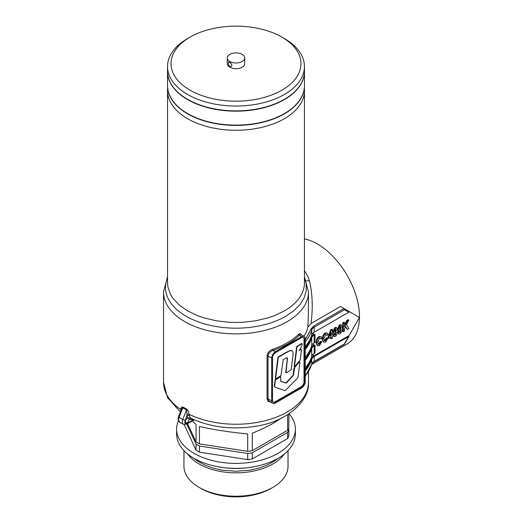 <?xml version="1.0" encoding="UTF-8"?>
<svg xmlns="http://www.w3.org/2000/svg" width="523" height="523" viewBox="0 0 523 523"><rect width="100%" height="100%" fill="white"/><g stroke="black" fill="none" stroke-linecap="round" stroke-linejoin="round"><path stroke-width="0.78" d="M231.957 65.277L231.271 66.558L229.466 66.251L228.348 64.061L228.479 62.178L229.152 61.962L230.571 62.78L231.957 65.277M281.93 37.133L284.401 38.565A68.454 39.526 180 0 1 304.451 66.506A68.454 39.526 180 0 1 284.401 94.454A68.454 39.526 180 0 1 209.795 103.024A68.454 39.526 180 0 1 167.537 66.506A68.454 39.526 180 0 1 187.587 38.565A68.454 39.526 180 0 1 187.587 38.558L190.058 37.133A64.963 37.506 180 0 1 281.93 37.133A64.963 37.506 180 0 1 281.93 90.178A64.963 37.506 180 0 1 190.058 90.178A64.963 37.506 180 0 1 190.058 37.133L187.587 38.565M167.537 66.506L167.537 71.357A68.454 39.526 0 0 0 209.795 107.869A68.454 39.526 0 0 0 284.401 99.305A68.454 39.526 0 0 0 304.451 71.357L304.451 66.506M242.169 61.518A8.734 5.04 180 0 1 232.65 62.61A8.734 5.04 180 0 1 227.263 57.955A8.734 5.04 180 0 1 229.819 54.385A8.734 5.04 180 0 1 239.338 53.294A8.734 5.04 180 0 1 244.725 57.955A8.734 5.04 180 0 1 242.169 61.518M244.725 57.955L244.725 63.656A8.734 5.04 180 0 1 242.169 67.219A8.734 5.04 180 0 1 232.65 68.31A8.734 5.04 180 0 1 227.263 63.656L227.263 57.955M284.401 113.563A68.454 39.526 180 0 1 209.795 122.127A68.454 39.526 180 0 1 167.537 85.615L167.537 90.747A68.454 39.526 0 0 0 209.795 127.259A68.454 39.526 0 0 0 284.401 118.695A68.454 39.526 180 0 1 209.795 127.259A68.454 39.526 180 0 1 167.537 90.747L167.537 282.943L167.87 286.813L170.485 294.416L172.747 298.064L179.075 304.902L187.587 310.891L197.962 315.807L203.722 317.801L216.123 320.762L229.283 322.273L235.997 322.462L242.705 322.273L255.865 320.762L268.266 317.801L274.026 315.807L284.401 310.891A68.454 39.526 0 0 0 304.451 282.943L304.451 90.747A68.454 39.526 180 0 1 284.401 118.695A68.454 39.526 0 0 0 304.451 90.747L304.451 85.615A68.454 39.526 180 0 1 284.401 113.563M270.94 488.495L272.79 487.423L270.94 488.495A49.423 28.53 180 0 1 201.048 488.495L199.198 487.423A52.038 30.046 0 0 0 272.79 487.423L272.79 487.423A52.038 30.046 0 0 0 288.036 466.176L288.036 450.604M183.952 450.604L183.952 466.176A52.038 30.046 0 0 0 199.198 487.423M178.408 420.76A59.374 34.283 0 0 0 176.617 429.108L176.617 434.097A59.374 34.283 0 0 0 213.273 465.764A59.374 34.283 0 0 0 277.981 458.338A59.374 34.283 0 0 0 295.371 434.097L295.371 429.108A59.374 34.283 0 0 0 289.062 413.732M176.617 429.108A59.374 34.283 0 0 0 213.273 460.776A59.374 34.283 0 0 0 277.981 453.343A59.374 34.283 0 0 0 295.371 429.108M187.783 454.101A52.038 30.046 0 0 0 272.79 464.038A52.038 30.046 0 0 0 284.205 454.101M281.348 418.178L274.274 422.662C268.011 426.265 260.683 429.788 252.282 433.247L252.282 450.643A54.137 31.256 0 0 1 247.699 451.349L247.699 433.953C229.519 432.161 213.43 429.677 199.426 426.487L199.426 443.883A54.137 31.256 0 0 1 196.073 441.948L196.073 424.552L192.451 420.897M288.846 429.736L288.846 435.868A54.137 31.256 0 0 1 287.624 438.509L287.624 432.377A54.137 31.256 180 0 0 288.846 429.736L288.382 428.723M184.201 424.624L196.073 450.218L196.073 444.086A54.137 31.256 180 0 0 199.426 446.021L199.426 452.153L247.699 459.619L247.699 453.487A54.137 31.256 180 0 0 252.282 452.781L252.282 458.913L287.624 438.509M247.699 459.619A54.137 31.256 0 0 0 252.282 458.913M196.073 450.218A54.137 31.256 0 0 0 199.426 452.153M288.846 413.876L288.846 427.592A54.137 31.256 0 0 1 287.624 430.239L287.624 414.667M199.426 446.021L247.699 453.487M247.699 451.349L199.426 443.883M186.822 424.153L196.073 444.086M196.073 441.948L187.607 423.695M252.282 452.781L287.624 432.377M287.624 430.239L252.282 450.643M167.537 71.501A68.454 39.526 0 0 0 167.537 71.638A68.454 39.526 0 0 0 209.795 108.156A68.454 39.526 0 0 0 284.401 99.586A68.454 39.526 0 0 0 304.451 71.638A68.454 39.526 0 0 0 304.451 71.501M167.537 71.638L167.537 85.903A68.454 39.526 0 0 0 209.795 122.415A68.454 39.526 0 0 0 284.401 113.844A68.454 39.526 0 0 0 304.451 85.903L304.451 71.638M302.216 343.905L301.902 343.67L296.999 346.808L294.527 366.394L294.894 366.479L294.207 366.211L294.573 366.296L294.207 366.211L296.678 346.625L301.581 343.48L302.216 343.905L301.712 346.416L299.267 350.462L298.947 350.279M294.894 366.479L300.209 359.817L301.496 349.593L301.183 349.357L301.496 349.593M299.149 350.135L299.267 350.462L301.183 349.357L300.869 349.168L301.176 349.41L300.869 349.168L299.13 350.175M280.786 377.09L280.42 376.808L280.786 377.09L280.642 381.319L285.924 383.045L286.748 382.705L293.403 375.292L293.083 375.109L286.434 382.522L285.61 382.862L280.433 381.169M274.64 386.379L275.438 379.992L280.42 376.808L280.106 376.625L280.465 376.9L280.106 376.625L275.118 379.809L274.32 386.196L274.928 387.079L274.32 386.196M274.928 387.079L284.806 390.603L285.63 390.276L297.509 378.129L298.032 377.076L299.927 362.021L299.457 361.831L299.927 362.021M299.084 361.707L299.607 361.838L299.084 361.707L293.939 368.336L293.083 375.109M299.398 361.896L294.737 367.466L294.416 367.277M293.403 375.292L294.737 367.466M278.249 357.595L278.563 357.111L277.929 357.412L275.288 378.449L275.601 378.691L275.288 378.449L275.608 378.639L278.249 357.595L277.929 357.412M275.922 378.874L275.608 378.639L275.922 378.874L280.969 375.606L283.204 359.641L286.447 357.856L287.513 358.288L285.989 372.644L285.669 372.461L287.16 360.497L287.042 357.771M286.303 372.886L285.989 372.644L286.303 372.886L291.259 369.663L293.102 353.796L292.795 351.646L291.893 350.652M278.563 357.111L288.951 351.188L290.298 350.645L292.056 350.737M287.585 351.92L289.971 350.462L291.742 350.547M287.264 351.737L278.243 356.928M273.202 402.161A4.014 2.321 120 0 0 275.013 401.873L301.196 386.759A4.014 2.321 120 0 0 304.033 381.836L304.033 339.061A4.014 2.321 120 0 0 303.379 337.348M180.827 410.83L180.781 409.509C180.84 407.574 181.566 406.75 182.972 407.038L181.579 408.921L178.513 416.805A1.746 0.366 -158.8 0 0 179.069 417.341L182.775 419.479L186.469 409.96L182.762 407.822L179.069 417.341A5.237 3.027 120 0 0 178.572 419.766A5.237 3.027 120 0 0 179.657 422.166L178.062 419.054L178.513 416.805M182.972 407.038L186.587 409.13C188.136 410.542 188.953 412.261 189.045 414.281L189.999 417.446L191.17 418.433C211.279 427.605 233.376 430.115 257.46 425.957C287.532 421.257 309.917 400.363 308.465 382.405A72.475 41.84 0 0 1 287.238 411.993A72.475 41.84 0 0 1 189.045 414.281L187.012 414.393L186.587 409.13M189.221 415.399L186.868 415.674L184.75 421.904C184.894 423.552 185.717 424.029 187.221 423.329L193.503 419.701L189.065 419.237A2.622 1.51 -60 0 1 189.071 419.407A2.622 1.51 -60 0 1 187.927 422.048A2.622 1.51 -60 0 1 185.907 422.747A2.622 1.51 -60 0 1 185.364 421.551A2.622 1.51 -60 0 1 187.796 418.112L186.868 415.674L187.012 414.393M304.451 238.9A59.374 34.283 60 0 1 359.478 316.748A59.374 34.283 60 0 1 347.18 343.931L311.911 364.289L312.153 363.426M304.451 270.718L307.746 276.216L309.485 280.884C312.545 294.201 313.042 308.42 310.969 323.534L340.486 306.498L348.985 311.401L348.723 312.264L344.402 309.766L344.042 308.55L358.863 317.101L358.863 318.533L348.978 335.642L313.349 356.215A8.734 5.04 0 0 0 310.91 358.941L310.91 358.686M271.032 402.344L268.057 401.278L267.063 398.748L267.063 355.973C267.475 352.842 269.338 350.606 272.646 349.279A72.475 41.84 0 0 0 287.238 342.768A72.475 41.84 0 0 0 298.515 334.347L300.195 333.426L301.333 334.733M303.968 336.25A72.475 41.84 0 0 0 307.831 327.274L308.4 314.748L308.465 292.043A72.475 41.84 180 0 1 287.238 321.625A72.475 41.84 180 0 1 208.259 330.699A72.475 41.84 180 0 1 163.522 292.043L163.522 382.405A72.475 41.84 0 0 0 180.781 409.509L181.148 410.019M339.447 331.791L338.832 331.438L337.675 332.327L338.871 333.936L338.296 332.68L339.447 331.791L340.153 332.386L341.179 329.405L340.035 330.791L338.891 330.863L338.198 329.072L340.179 325.038L341.46 324.92L342.336 328.078C342.565 330.268 341.8 332.17 340.042 333.785L338.871 333.936M340.401 330.516L339.486 332.053M341.46 324.92L339.564 324.678L337.577 328.712L338.27 330.503L338.891 330.863M330.654 337.315L330.654 338.381L331.268 338.741L331.268 336.962L328.764 338.407L328.764 336.962L331.419 330.098L332.425 329.516L332.425 334.851L333.19 334.406L333.19 335.851L334.158 336.655L333.576 335.406L334.733 334.517L335.439 335.106L336.466 332.131L335.321 333.511L334.177 333.582L333.484 331.791L335.465 327.758L336.747 327.646L337.623 330.798C337.845 332.994 337.087 334.897 335.328 336.505L334.158 336.655M332.425 329.516L331.804 329.157L330.804 329.738L328.15 336.609L328.15 338.048L328.764 338.407M333.19 334.406L332.425 334.138M318.749 343.918L319.363 344.278L320.782 341.682L321.933 341.571L320.161 341.323L318.749 343.918L318.128 344.114M321.933 341.571L319.416 345.69L317.494 345.755L316.644 342.977L317.5 339.087L319.501 336.864L321.214 336.662L318.886 336.505L316.886 338.727L316.023 342.624L317.271 345.625M319.991 338.172L320.782 339.015L320.351 338.257L319.416 338.355L317.801 342.205L318.402 344.376L319.363 344.278M313.349 343.454L313.349 345.52L314.408 344.905L315.023 345.265L315.023 353.11L314.16 353.607A8.734 5.04 0 0 0 311.728 356.32L311.728 348.475A8.734 5.04 180 0 1 314.16 345.762L315.023 345.265M313.349 332.759L313.349 334.825L314.408 334.217L315.023 334.57L315.023 342.415L314.16 342.911A8.734 5.04 0 0 0 311.728 345.625L311.728 337.78A8.734 5.04 180 0 1 314.16 335.066L315.023 334.57M324.901 340.368L325.522 340.721L326.94 338.126L328.091 338.015L326.319 337.773L324.901 340.368L324.286 340.558M328.091 338.015L325.574 342.134L323.652 342.199L322.802 339.42L323.659 335.531L325.659 333.308L327.372 333.105L325.045 332.955L323.044 335.178L322.181 339.067L323.43 342.068M326.149 334.615L326.94 335.459L326.509 334.707L325.574 334.805L323.959 338.649L324.554 340.819L325.522 340.721M334.733 334.517L334.119 334.158L333.19 334.87M335.688 333.243L334.772 334.779M336.747 327.646L334.851 327.405L332.863 331.438L333.556 333.229L334.177 333.582M344.546 322.514L343.931 322.161L342.774 322.828L342.774 331.379L343.395 331.739L343.395 323.181L344.546 322.514L344.546 326.633L347.364 320.893L348.828 320.043L346.501 324.646L348.926 328.542L347.292 329.483L345.605 326.424L344.546 328.516L344.546 331.072L343.395 331.739M348.828 320.043L348.213 319.69L346.749 320.534L344.546 325.018M345.402 326.823L347.292 329.483M305.269 368.022A76.835 44.363 0 0 0 311.728 356.32M313.349 345.52A8.734 5.04 0 0 0 310.91 348.253L310.91 347.998M305.269 358.987A75.966 43.86 0 0 0 310.91 348.253M305.269 360.184A76.835 44.363 0 0 0 311.728 348.475M305.269 357.327A76.835 44.363 0 0 0 311.728 345.625M313.349 334.825A8.734 5.04 0 0 0 310.91 337.557L310.91 337.302M305.269 348.292A75.966 43.86 0 0 0 310.91 337.557M305.269 349.488A76.835 44.363 0 0 0 311.728 337.78M301.562 337.636L275.386 352.75A4.014 2.321 120 0 0 272.548 357.667L272.548 400.448A4.014 2.321 120 0 0 273.379 402.285A4.014 2.321 120 0 0 275.386 402.082L301.562 386.974A4.014 2.321 120 0 0 304.406 382.052L304.406 339.277A4.014 2.321 120 0 0 303.575 337.44A4.014 2.321 120 0 0 301.562 337.636M305.269 381.555A5.237 3.027 -60 0 1 301.562 387.968L275.386 403.083A5.237 3.027 -60 0 1 272.764 403.344A5.237 3.027 -60 0 1 271.679 400.945L271.679 358.17A5.237 3.027 -60 0 1 275.386 351.75L301.562 336.635A5.237 3.027 -60 0 1 304.183 336.381A5.237 3.027 -60 0 1 305.269 338.78L305.269 381.555M310.969 323.534L307.831 327.274M314.16 356.457L348.723 336.498L348.978 335.642L344.402 343.984L314.16 361.445L314.16 356.457A8.734 5.04 180 0 0 311.728 359.17A76.835 44.363 0 0 1 305.269 370.872M305.269 369.676A75.966 43.86 0 0 0 310.91 358.941M344.402 309.766L314.16 327.228L314.16 332.216L348.723 312.264M314.16 332.216A8.734 5.04 0 0 0 311.728 334.929L311.728 329.941A76.835 44.363 180 0 1 305.269 341.643M305.269 346.638A76.835 44.363 0 0 0 311.728 334.929M304.183 336.381L300.967 334.524L299.267 335.315L298.515 334.347M301.562 336.635L299.267 335.315C292.775 341.643 284.054 346.677 273.091 350.423C270.136 351.489 268.462 353.371 268.051 356.071L268.051 398.853L268.972 401.049L272.764 403.344M309.485 280.884L306.295 280.733M275.386 351.75L273.091 350.423L272.646 349.279M320.161 341.323L320.782 341.682M316.023 342.624L316.644 342.977M316.886 338.727L317.5 339.087M318.886 336.505L319.501 336.864M321.214 336.662L321.933 337.904L320.782 339.015M326.319 337.773L326.94 338.126M322.181 339.067L322.802 339.42M323.044 335.178L323.659 335.531M325.045 332.955L325.659 333.308M327.372 333.105L328.091 334.347L326.94 335.459M333.19 335.851L332.425 336.296L332.425 338.074L331.268 338.741M328.15 336.609L328.764 336.962M330.804 329.738L331.419 330.098M330.654 334.262L330.654 335.158L331.268 335.518L331.268 332.641L329.869 336.328L331.268 335.518M330.654 335.158L330.216 335.413M333.19 335.184L333.576 335.406M334.995 335.171L335.439 335.106L334.818 334.753M332.863 331.438L333.484 331.791M334.851 327.405L335.465 327.758M334.968 332.112L335.511 332.066L336.367 330.163L335.446 329.104L334.635 331.046L335.511 332.066L334.727 331.785M335.629 329.026L335.753 329.81L334.89 331.713M335.753 329.81L336.367 330.163M335.988 329.072L335.446 329.104M337.675 332.327L338.296 332.68M339.708 332.445L340.153 332.386L339.538 332.027M337.577 328.712L338.198 329.072M339.564 324.678L340.179 325.038M339.682 329.392L340.225 329.346L341.081 327.444L340.159 326.385L339.349 328.32L340.225 329.346L339.44 329.065M340.349 326.306L339.61 328.987M340.466 327.091L341.081 327.444M340.702 326.352L340.159 326.385M346.749 320.534L347.364 320.893M342.774 322.828L343.395 323.181M189.999 417.446L187.796 418.112A2.622 1.51 -60 0 1 188.528 418.21A2.622 1.51 -60 0 1 189.065 419.237L191.078 418.387M190.817 419.662L191.706 418.694M225.08 467.791A49.162 28.379 0 0 0 246.908 467.791M193.941 458.298L196.916 460.613L203.924 464.659L212.161 467.837L221.321 470.027L235.997 471.282L250.667 470.027L259.826 467.837L268.064 464.659L275.072 460.613L278.046 458.298M179.657 422.166L183.364 424.303A5.237 3.027 -60 0 1 182.279 421.904A5.237 3.027 -60 0 1 182.775 419.479L185.077 420.289M187.221 423.329L186.855 424.127L183.364 424.303M167.537 277.85A70.461 40.683 0 0 0 201.453 322.953A70.461 40.683 0 0 0 285.82 316.258L293.776 310.78L299.941 304.576L304.138 297.849L306.223 290.801L306.145 283.649L304.451 277.85M313.349 354.149L313.349 356.215M314.16 345.762L314.16 353.607M314.16 335.066L314.16 342.911M305.269 339.734L310.871 329.144L313.545 326.156L344.042 308.55M305.269 375.867A76.835 44.363 0 0 0 311.728 364.158L311.728 359.17M271.679 358.17L268.051 356.071A0.876 0.503 0 0 0 267.063 355.973M271.679 400.945L268.051 398.853A0.876 0.503 0 0 0 267.063 398.748M304.033 339.061L304.406 339.277M304.033 381.836L304.406 382.052M301.196 386.759L301.562 386.974M275.013 401.873L275.386 402.082M311.636 364.479L311.728 364.158A8.734 5.04 180 0 1 314.16 361.445L313.545 361.805M313.545 326.156L314.16 327.228A8.734 5.04 0 0 0 311.728 329.941L310.871 329.144M167.537 276.791L163.522 292.043M308.465 292.043L304.451 276.791M308.465 371.572L308.465 382.405M180.396 411.954L167.543 397.663L163.522 382.405M349.116 336.145L344.441 344.245M305.269 376.063L311.708 364.322C312.061 363.439 312.819 362.609 313.983 361.844L344.402 344.284M194.262 419.851L186.855 424.127"/></g></svg>
